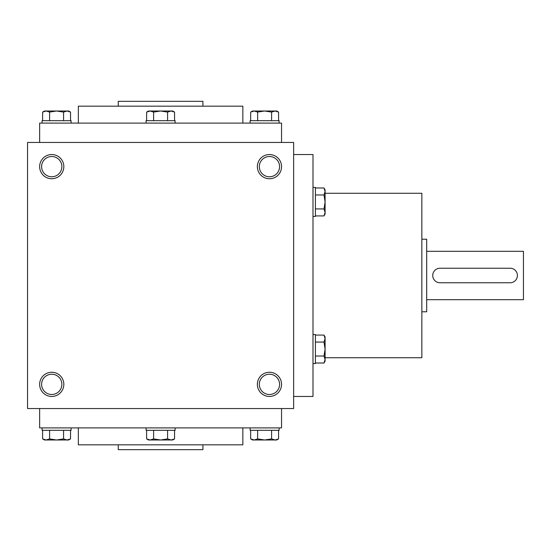 <?xml version="1.0" encoding="UTF-8"?>
<svg xmlns="http://www.w3.org/2000/svg" width="551" height="551" viewBox="0 0 551 551"><rect width="100%" height="100%" fill="white"/><g stroke="black" fill="none" stroke-linecap="round" stroke-linejoin="round"><path stroke-width="0.83" d="M293.642 142.454L27.55 142.454L27.55 408.546L293.642 408.546L293.642 142.454M63.833 384.357A12.094 12.094 0 0 0 45.692 373.881A12.094 12.094 0 0 0 45.692 394.833A12.094 12.094 0 0 0 63.833 384.357M39.644 166.643A12.094 12.094 0 0 1 57.786 156.167A12.094 12.094 0 0 1 57.786 177.119A12.094 12.094 0 0 1 39.644 166.643M281.547 384.357A12.094 12.094 0 0 0 263.406 373.881A12.094 12.094 0 0 0 263.406 394.833A12.094 12.094 0 0 0 281.547 384.357M257.358 166.643A12.094 12.094 0 0 1 275.5 156.167A12.094 12.094 0 0 1 275.5 177.119A12.094 12.094 0 0 1 257.358 166.643M118.265 444.829L118.265 449.671L202.926 449.671L202.926 444.829M78.352 427.9L78.352 444.829L242.846 444.829L242.846 427.9M39.644 408.546L39.644 427.9L281.547 427.9L281.547 408.546M39.644 142.454L39.644 123.1L281.547 123.1L281.547 142.454M78.352 123.1L78.352 106.171L242.846 106.171L242.846 123.1M118.265 106.171L118.265 101.329L202.926 101.329L202.926 106.171M325.09 357.744L421.852 357.744L421.852 193.256L325.09 193.256M293.642 396.451L312.996 396.451L312.996 154.549L293.642 154.549M259.321 166.643A10.132 10.132 0 0 1 274.515 157.868A10.132 10.132 0 0 1 274.515 175.418A10.132 10.132 0 0 1 259.321 166.643M279.584 384.357A10.132 10.132 0 0 0 264.384 375.582A10.132 10.132 0 0 0 264.384 393.132A10.132 10.132 0 0 0 279.584 384.357M41.607 166.643A10.132 10.132 0 0 1 56.808 157.868A10.132 10.132 0 0 1 56.808 175.418A10.132 10.132 0 0 1 41.607 166.643M61.87 384.357A10.132 10.132 0 0 0 46.677 375.582A10.132 10.132 0 0 0 46.677 393.132A10.132 10.132 0 0 0 61.87 384.357M510.143 268.241L439.994 268.241A7.259 7.259 0 0 0 432.735 275.5A7.259 7.259 0 0 0 439.994 282.759L510.143 282.759A7.259 7.259 0 0 0 517.403 275.5A7.259 7.259 0 0 0 510.143 268.241M421.852 239.217L426.688 239.217L426.688 311.783L421.852 311.783M426.688 251.311L523.45 251.311L523.45 299.689L426.688 299.689M315.413 342.068L324.009 342.068L325.09 338.576L324.009 335.084L325.09 336.957L325.09 359.527L324.009 363.019L325.09 359.527L325.09 361.146L324.009 363.019L315.413 363.019M325.09 359.527L324.009 356.036L325.09 349.052L324.009 342.068M312.996 334.54L315.413 334.54L315.413 363.564L312.996 363.564M315.413 356.036L324.009 356.036M315.413 335.084L324.009 335.084L325.09 338.576M315.413 194.964L324.009 194.964L325.09 191.472L324.009 187.981L325.09 189.854L325.09 212.424L324.009 215.916L325.09 212.424L325.09 214.043L324.009 215.916L315.413 215.916M325.09 212.424L324.009 208.932L325.09 201.948L324.009 194.964M312.996 187.436L315.413 187.436L315.413 216.46L312.996 216.46M315.413 208.932L324.009 208.932M315.413 187.981L324.009 187.981L325.09 191.472M153.612 120.683L153.612 112.087L150.12 111.006L146.628 112.087L148.501 111.006L171.072 111.006L174.564 112.087L171.072 111.006L172.69 111.006L174.564 112.087L174.564 120.683M171.072 111.006L167.58 112.087L160.596 111.006L153.612 112.087M146.084 123.1L146.084 120.683L175.108 120.683L175.108 123.1M167.58 120.683L167.58 112.087M146.628 120.683L146.628 112.087L150.12 111.006M257.634 120.683L257.634 112.087L254.142 111.006L250.65 112.087L252.516 111.006L275.087 111.006L278.579 112.087L275.087 111.006L276.712 111.006L278.579 112.087L278.579 120.683M275.087 111.006L271.595 112.087L264.618 111.006L257.634 112.087M250.099 123.1L250.099 120.683L279.13 120.683L279.13 123.1M271.595 120.683L271.595 112.087M250.65 120.683L250.65 112.087L254.142 111.006M49.597 120.683L49.597 112.087L46.105 111.006L42.613 112.087L44.486 111.006L67.05 111.006L70.542 112.087L67.05 111.006L68.675 111.006L70.542 112.087L70.542 120.683M67.05 111.006L63.565 112.087L56.581 111.006L49.597 112.087M42.062 123.1L42.062 120.683L71.093 120.683L71.093 123.1M63.565 120.683L63.565 112.087M42.613 120.683L42.613 112.087L46.105 111.006M167.58 438.913L171.072 439.994L174.564 438.913L171.072 439.994L148.501 439.994L146.628 438.913L150.12 439.994L153.612 438.913L160.596 439.994L167.58 438.913L167.58 430.317M174.564 430.317L174.564 438.913L172.69 439.994L171.072 439.994M175.108 427.9L175.108 430.317L146.084 430.317L146.084 427.9M146.628 430.317L146.628 438.913M153.612 430.317L153.612 438.913M271.595 430.317L271.595 438.913L275.087 439.994L278.579 438.913L275.087 439.994L252.516 439.994L250.65 438.913L254.142 439.994L250.65 438.913L250.65 430.317M278.579 430.317L278.579 438.913L276.712 439.994L275.087 439.994M279.13 427.9L279.13 430.317L250.099 430.317L250.099 427.9M254.142 439.994L257.634 438.913L264.618 439.994L271.595 438.913M257.634 430.317L257.634 438.913M63.565 430.317L63.565 438.913L67.05 439.994L70.542 438.913L67.05 439.994L44.486 439.994L42.613 438.913L46.105 439.994L42.613 438.913L42.613 430.317M70.542 430.317L70.542 438.913L68.675 439.994L67.05 439.994M71.093 427.9L71.093 430.317L42.062 430.317L42.062 427.9M46.105 439.994L49.597 438.913L56.581 439.994L63.565 438.913M49.597 430.317L49.597 438.913M325.09 361.146L324.009 363.019"/></g></svg>
